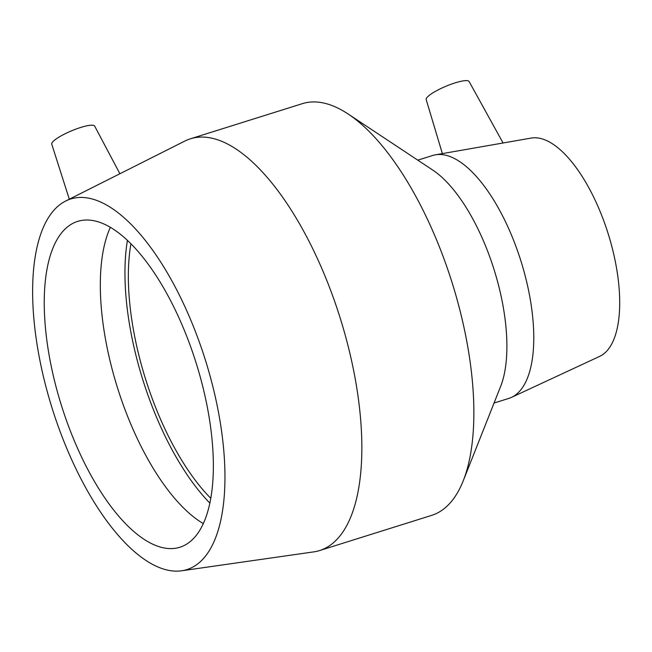 <?xml version="1.0" encoding="UTF-8"?>
<svg xmlns="http://www.w3.org/2000/svg" width="652" height="652" viewBox="0 0 652 652"><rect width="100%" height="100%" fill="white"/><g stroke="black" fill="none" stroke-linecap="round" stroke-linejoin="round"><path stroke-width="0.98" d="M119.895 173.75L94.67 126.105A23.285 4.694 157.2 0 0 79.96 127.694A23.285 4.694 157.2 0 0 51.744 144.149L69.308 199.202M503.075 142.992L469.106 81.508A23.285 4.694 157.2 0 0 445.862 86.292A23.285 4.694 157.2 0 0 426.18 99.552L442.374 153.603M181.672 570.777L313.751 551.877A215.771 89.251 -107.4 0 0 319.643 550.541L431.624 515.382A215.771 89.251 -107.4 0 0 463.254 480.76L500.638 386.408A127.287 52.649 -107.4 0 0 494.077 269.618A127.287 52.649 -107.4 0 0 432.7 170.042L348.095 113.986A215.771 89.251 -107.4 0 0 302.357 103.66L190.376 138.819A215.771 89.251 -107.4 0 0 184.777 141.093L65.591 201.077A194.19 80.318 -107.4 0 0 55.094 208.966A194.19 80.318 -107.4 0 0 56.928 422.724A194.19 80.318 -107.4 0 0 181.672 570.777A194.19 80.318 -107.4 0 0 205.437 360.246A194.19 80.318 -107.4 0 0 65.591 201.077M494.045 403.042L508.878 398.388A127.287 52.649 -107.4 0 0 511.559 397.345A127.287 52.649 -107.4 0 0 520.981 261.175A127.287 52.649 -107.4 0 0 435.414 154.826A127.287 52.649 -107.4 0 0 432.618 155.502L417.785 160.156M463.254 480.76A215.771 89.251 -107.4 0 0 452.138 282.789A215.771 89.251 -107.4 0 0 348.095 113.986M319.643 550.541A215.771 89.251 -107.4 0 0 340.157 317.948A215.771 89.251 -107.4 0 0 190.376 138.819M63.994 230.132A170.751 70.628 -107.4 0 0 67.539 423.49A170.751 70.628 -107.4 0 0 179.952 547.215A170.751 70.628 -107.4 0 0 196.187 363.148A170.751 70.628 -107.4 0 0 77.653 221.395A170.751 70.628 -107.4 0 0 63.994 230.132M110.343 227.369A170.751 70.628 -107.4 0 0 117.507 387.85A170.751 70.628 -107.4 0 0 203.359 523.629M127.417 240.433A177.613 73.464 -107.4 0 0 209.903 503.148M130.913 243.84A170.751 70.628 -107.4 0 0 210.824 498.356M511.559 397.345L599.71 356.351A114.556 47.384 -107.4 0 0 608.186 233.791A114.556 47.384 -107.4 0 0 531.176 138.077L435.414 154.826"/></g></svg>
